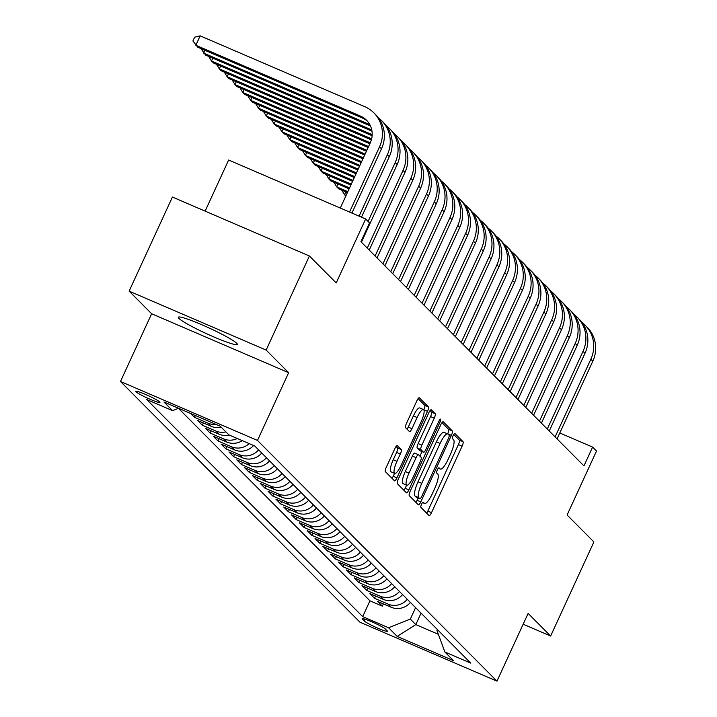 <?xml version="1.0" encoding="UTF-8"?>
<svg xmlns="http://www.w3.org/2000/svg" width="717" height="717" viewBox="0 0 717 717"><rect width="100%" height="100%" fill="white"/><g stroke="black" fill="none" stroke-linecap="round" stroke-linejoin="round"><path stroke-width="1.08" d="M421.542 504.239A2.859 0.708 113.3 0 0 420.897 507.367L429.053 515.568A4.087 1.013 113.3 0 0 429.142 515.631A4.087 1.013 113.3 0 0 431.526 512.646L462.107 446.162A4.087 1.013 113.3 0 0 463.039 441.69L454.874 433.489A2.859 0.708 113.3 0 0 454.82 433.444A2.859 0.708 113.3 0 0 453.144 435.533A2.859 0.708 113.3 0 0 452.499 438.661L453.556 439.718A13.067 3.253 113.3 0 1 450.572 454.013L448.026 459.552A13.067 3.253 113.3 0 1 440.399 469.088A13.067 3.253 113.3 0 1 440.13 468.9L439.073 467.842A2.859 0.708 113.3 0 0 439.019 467.798A2.859 0.708 113.3 0 0 437.343 469.886A2.859 0.708 113.3 0 0 436.698 473.014L437.755 474.071A13.067 3.253 113.3 0 1 434.771 488.367L432.226 493.905A13.067 3.253 113.3 0 1 424.598 503.442A13.067 3.253 113.3 0 1 424.33 503.253L423.272 502.196A2.859 0.708 113.3 0 0 423.218 502.151A2.859 0.708 113.3 0 0 421.542 504.239M178.927 318.411A32.462 3.119 -155.3 0 0 210.224 335.359A32.462 3.119 -155.3 0 0 237.3 344.393A32.462 3.119 -155.3 0 0 236.691 343.255A32.462 3.119 -155.3 0 0 205.394 326.307A32.462 3.119 -155.3 0 0 178.318 317.272A32.462 3.119 -155.3 0 0 178.927 318.411M135.997 391.769A13.318 1.282 -155.3 0 0 148.84 398.724A13.318 1.282 -155.3 0 0 159.945 402.434A13.318 1.282 -155.3 0 0 159.694 401.959A13.318 1.282 -155.3 0 0 146.851 395.013A13.318 1.282 -155.3 0 0 135.746 391.303A13.318 1.282 -155.3 0 0 135.997 391.769M397.361 445.633A4.087 1.013 113.3 0 0 397.281 445.571A4.087 1.013 113.3 0 0 394.897 448.555L386.311 467.206A4.087 1.013 113.3 0 0 385.387 471.669L394.449 480.784A4.087 1.013 113.3 0 0 394.529 480.847A4.087 1.013 113.3 0 0 396.913 477.863L427.502 411.37A4.087 1.013 113.3 0 0 428.425 406.906L419.364 397.792A4.087 1.013 113.3 0 0 419.284 397.738A4.087 1.013 113.3 0 0 416.9 400.713L406.53 423.245A4.087 1.013 113.3 0 0 405.598 427.717L409.479 431.616A4.087 1.013 113.3 0 0 409.568 431.67A4.087 1.013 113.3 0 0 411.952 428.694L417.088 417.518A10.925 2.716 113.3 0 1 423.46 409.55A10.925 2.716 113.3 0 1 421.202 421.65L401.063 465.423A10.925 2.716 113.3 0 1 394.691 473.399A10.925 2.716 113.3 0 1 396.958 461.291L400.31 453.995A4.087 1.013 113.3 0 0 401.242 449.532L397.173 445.553M523.159 624.211L550.629 636.024L593.9 541.944L567.093 515.003L596.517 451.029L592.609 447.094L583.952 465.907L360.902 241.71L369.551 222.897L365.643 218.963L228.642 160.025L205.134 211.13M266.132 350.075L129.132 291.138L151.637 313.75L288.637 372.697L266.132 350.075L309.403 255.996L336.21 282.937L365.643 218.963M288.637 372.697L257.484 440.435L496.971 681.15L359.97 622.213L120.483 381.489L257.484 440.435M550.629 636.024L528.124 613.411L496.971 681.15M410.205 491.226A4.087 1.013 113.3 0 0 409.273 495.689L418.343 504.795A4.087 1.013 113.3 0 0 418.423 504.858A4.087 1.013 113.3 0 0 420.807 501.873L451.387 435.389A4.087 1.013 113.3 0 0 452.319 430.917L443.258 421.811A4.087 1.013 113.3 0 0 443.169 421.748A4.087 1.013 113.3 0 0 440.785 424.733L410.205 491.226M406.396 492.794L397.326 483.679A4.087 1.013 113.3 0 1 398.258 479.216L428.847 412.723A4.087 1.013 113.3 0 1 431.222 409.748A4.087 1.013 113.3 0 1 431.311 409.801L435.192 413.7A4.087 1.013 113.3 0 1 434.26 418.163L421.856 445.132A4.087 1.013 113.3 0 0 420.924 449.595L423.496 452.185A4.087 1.013 113.3 0 0 423.586 452.248A4.087 1.013 113.3 0 0 425.97 449.263L438.876 421.193A2.859 0.708 113.3 0 1 440.543 419.104A2.859 0.708 113.3 0 1 439.951 422.268L408.86 489.872A4.087 1.013 113.3 0 1 406.476 492.848A4.087 1.013 113.3 0 1 406.396 492.794M129.132 291.138L172.412 197.05L309.403 255.996M190.659 413.485L194.504 417.357L195.356 415.51M215.987 424.383A16.643 16.043 135.1 0 1 208.02 423.173L211.156 426.319L197.641 420.503L202.337 425.226L203.368 422.967M225.909 431.903A16.643 16.043 135.1 0 1 215.853 431.034L218.981 434.179L205.465 428.372L210.162 433.086L211.201 430.836M237.3 438.499A16.643 16.043 135.1 0 1 223.677 438.903L226.805 442.048L213.29 436.232L217.986 440.955L219.026 438.705M249.193 443.617A16.643 16.043 135.1 0 1 231.501 446.772L234.629 449.918L221.123 444.101L225.81 448.824L226.85 446.566M258.586 449.846A16.643 16.043 135.1 0 1 239.326 454.632L242.463 457.787L228.947 451.97L233.643 456.684L234.674 454.435M266.419 457.715A16.643 16.043 135.1 0 1 247.159 462.501L250.287 465.647L236.771 459.839L241.468 464.553L242.507 462.304M274.244 465.584A16.643 16.043 135.1 0 1 254.983 470.37L258.111 473.516L244.596 467.699L249.292 472.422L250.332 470.164M282.068 473.444A16.643 16.043 135.1 0 1 262.807 478.239L265.935 481.385L252.429 475.568L257.125 480.291L258.156 478.033M289.892 481.313A16.643 16.043 135.1 0 1 270.632 486.099L273.769 489.245L260.253 483.437L264.949 488.152L265.98 485.902M297.725 489.182A16.643 16.043 135.1 0 1 278.465 493.968L281.593 497.114L268.077 491.297L272.774 496.021L273.813 493.771M305.55 497.051A16.643 16.043 135.1 0 1 286.289 501.837L289.417 504.983L275.902 499.166L280.598 503.89L281.638 501.631M313.374 504.911A16.643 16.043 135.1 0 1 294.113 509.706L297.241 512.852L283.735 507.036L288.431 511.759L289.462 509.5M321.198 512.78A16.643 16.043 135.1 0 1 301.938 517.566L305.075 520.712L291.559 514.905L296.255 519.619L297.286 517.369M329.031 520.65A16.643 16.043 135.1 0 1 309.771 525.436L312.899 528.581L299.383 522.765L304.08 527.488L305.119 525.229M336.856 528.519A16.643 16.043 135.1 0 1 317.595 533.305L320.723 536.45L307.208 530.634L311.904 535.357L312.944 533.098M344.68 536.379A16.643 16.043 135.1 0 1 325.419 541.165L328.547 544.32L315.041 538.503L319.737 543.217L320.768 540.968M352.504 544.248A16.643 16.043 135.1 0 1 333.244 549.034L336.381 552.18L322.865 546.363L327.561 551.086L328.592 548.837M360.337 552.117A16.643 16.043 135.1 0 1 341.077 556.903L344.205 560.049L330.689 554.232L335.386 558.955L336.425 556.697M368.162 559.977A16.643 16.043 135.1 0 1 348.901 564.772L352.029 567.918L338.514 562.101L343.21 566.824L344.25 564.566M375.986 567.846A16.643 16.043 135.1 0 1 356.725 572.632L359.853 575.778L346.347 569.97L351.043 574.684L352.074 572.435M383.81 575.715A16.643 16.043 135.1 0 1 364.55 580.501L367.687 583.647L354.171 577.83L358.867 582.554L359.898 580.304M391.643 583.584A16.643 16.043 135.1 0 1 372.383 588.37L375.511 591.516L361.995 585.699L366.692 590.423L367.731 588.164M399.468 591.444A16.643 16.043 135.1 0 1 380.207 596.23L383.335 599.385L369.82 593.568L374.516 598.283L388.031 604.099A16.643 16.043 -44.9 0 0 407.292 599.313M375.556 596.033L374.516 598.283M387.153 630.799L385.432 629.069A12.897 1.237 -155.3 0 0 372.992 622.338A12.897 1.237 -155.3 0 0 362.228 618.744A12.897 1.237 -155.3 0 0 362.479 619.192L364.2 620.922A12.897 1.237 -155.3 0 0 376.64 627.662A12.897 1.237 -155.3 0 0 387.395 631.256A12.897 1.237 -155.3 0 0 387.153 630.799M178.542 408.269L172.582 410.653L146.662 399.503L362.668 616.62L388.587 627.769L410.321 619.094L415.591 607.649M172.582 410.653L163.969 402.004L220.253 426.212L228.857 434.869L254.777 446.019L470.791 663.135L444.872 651.986L453.485 660.644L397.2 636.427L388.587 627.769M178.425 408.323L369.945 600.819L382.349 606.152L377.653 601.438L391.159 607.245A16.643 16.043 -44.9 0 0 410.42 602.459M380.207 596.23L366.692 590.423M372.383 588.37L358.867 582.554M364.55 580.501L351.043 574.684M356.725 572.632L343.21 566.824M348.901 564.772L335.386 558.955M341.077 556.903L327.561 551.086M333.244 549.034L319.737 543.217M325.419 541.165L311.904 535.357M317.595 533.305L304.08 527.488M309.771 525.436L296.255 519.619M301.938 517.566L288.431 511.759M294.113 509.706L280.598 503.89M286.289 501.837L272.774 496.021M278.465 493.968L264.949 488.152M270.632 486.099L257.125 480.291M262.807 478.239L249.292 472.422M254.983 470.37L241.468 464.553M247.159 462.501L233.643 456.684M239.326 454.632L225.81 448.824M231.501 446.772L217.986 440.955M223.677 438.903L210.162 433.086M215.853 431.034L202.337 425.226M208.02 423.173L194.504 417.357M410.321 619.094L415.806 624.597L438.365 634.303M421.067 613.16L415.806 624.597L397.2 636.427M437.424 629.598L436.985 630.566L444.872 651.986M151.637 313.75L120.483 381.489M592.609 447.094L559.789 432.978M383.38 603.902L382.349 606.152M369.945 600.819L362.668 616.62M383.335 599.385A16.643 16.043 -44.9 0 0 402.595 594.59M375.511 591.516A16.643 16.043 -44.9 0 0 394.771 586.73M367.687 583.647A16.643 16.043 -44.9 0 0 386.947 578.861M359.853 575.778A16.643 16.043 -44.9 0 0 379.114 570.992M352.029 567.918A16.643 16.043 -44.9 0 0 371.289 563.132M344.205 560.049A16.643 16.043 -44.9 0 0 363.465 555.263M336.381 552.18A16.643 16.043 -44.9 0 0 355.641 547.394M328.547 544.32A16.643 16.043 -44.9 0 0 347.808 539.525M320.723 536.45A16.643 16.043 -44.9 0 0 339.983 531.664M312.899 528.581A16.643 16.043 -44.9 0 0 332.159 523.795M305.075 520.712A16.643 16.043 -44.9 0 0 324.335 515.926M297.241 512.852A16.643 16.043 -44.9 0 0 316.502 508.057M289.417 504.983A16.643 16.043 -44.9 0 0 308.677 500.197M281.593 497.114A16.643 16.043 -44.9 0 0 300.853 492.328M273.769 489.245A16.643 16.043 -44.9 0 0 293.029 484.459M265.935 481.385A16.643 16.043 -44.9 0 0 285.196 476.599M258.111 473.516A16.643 16.043 -44.9 0 0 277.371 468.73M250.287 465.647A16.643 16.043 -44.9 0 0 269.547 460.861M242.463 457.787A16.643 16.043 -44.9 0 0 261.723 452.992M234.629 449.918A16.643 16.043 -44.9 0 0 253.567 445.499M226.805 442.048A16.643 16.043 -44.9 0 0 242.247 440.623M218.981 434.179A16.643 16.043 -44.9 0 0 229.189 435.013M211.156 426.319A16.643 16.043 -44.9 0 0 221.212 427.18M426.633 513.139A4.087 1.013 113.3 0 0 427.825 511.06L458.405 444.567A4.087 1.013 113.3 0 0 459.337 440.095L453.718 434.457M447.641 433.902L447.686 433.794A4.087 1.013 113.3 0 0 448.618 429.331L441.977 422.654M415.923 502.366A4.087 1.013 113.3 0 0 417.106 500.287L418.136 498.046M419.875 498.781A2.859 0.708 113.3 0 0 419.929 498.817A2.859 0.708 113.3 0 0 421.605 496.729L448.448 438.365A2.859 0.708 113.3 0 0 449.093 435.246L447.982 434.126A13.067 3.253 113.3 0 0 447.713 433.937A13.067 3.253 113.3 0 0 440.086 443.473L421.739 483.366A13.067 3.253 113.3 0 0 418.764 497.661L419.875 498.781L416.174 497.186A2.859 0.708 113.3 0 0 416.227 497.222A2.859 0.708 113.3 0 0 416.299 497.239M444.28 432.53A13.067 3.253 113.3 0 0 444.011 432.342A13.067 3.253 113.3 0 0 436.384 441.878L440.086 443.473M416.174 497.186L415.053 496.065A13.067 3.253 113.3 0 1 418.038 481.77L436.384 441.878M430.03 410.644L431.491 412.105L435.192 413.7M419.983 450.67A4.087 1.013 113.3 0 1 419.884 450.652A4.087 1.013 113.3 0 1 419.795 450.59L417.222 448.008A4.087 1.013 113.3 0 1 418.154 443.536L430.558 416.577A4.087 1.013 113.3 0 0 431.491 412.105M422.035 451.576L419.929 456.164M406.593 485.158L405.159 488.277L408.86 489.872M408.986 473.112A10.925 2.716 113.3 0 0 406.718 485.221A10.925 2.716 113.3 0 0 413.1 477.244L420.189 461.82A4.087 1.013 113.3 0 0 421.121 457.356L418.549 454.766A4.087 1.013 113.3 0 0 418.459 454.712A4.087 1.013 113.3 0 0 416.075 457.688L408.986 473.112L405.284 471.517A10.925 2.716 113.3 0 0 403.017 483.625L406.718 485.221M418.361 454.695L414.847 453.18A4.087 1.013 113.3 0 0 414.758 453.117A4.087 1.013 113.3 0 0 412.374 456.102L416.075 457.688M405.284 471.517L412.374 456.102M403.976 490.356A4.087 1.013 113.3 0 0 405.159 488.277M394.691 473.399L390.989 471.804A10.925 2.716 113.3 0 1 393.257 459.696L396.609 452.4A4.087 1.013 113.3 0 0 397.541 447.937L396.08 446.476M423.46 409.55L419.759 407.955A10.925 2.716 113.3 0 0 413.386 415.923L417.088 417.518M407.059 429.178A4.087 1.013 113.3 0 0 408.242 427.099L413.386 415.923M423.783 409.81L423.792 409.783A4.087 1.013 113.3 0 0 424.724 405.311L418.083 398.634M392.029 478.347A4.087 1.013 113.3 0 0 393.212 476.267L394.565 473.337M582.061 322.525A31.207 30.078 135.1 0 1 585.206 325.267L587.16 327.23A31.207 30.078 135.1 0 1 592.807 361.198L557.073 438.894M585.206 325.267A31.207 30.078 135.1 0 1 590.853 359.226L555.11 436.922M574.236 314.664A31.207 30.078 135.1 0 1 577.382 317.398L579.336 319.37A31.207 30.078 135.1 0 1 584.982 353.329L549.249 431.025M577.382 317.398A31.207 30.078 135.1 0 1 583.02 351.357L547.286 429.053M566.403 306.795A31.207 30.078 135.1 0 1 569.558 309.538L571.512 311.501A31.207 30.078 135.1 0 1 577.158 345.46L541.416 423.155M569.558 309.538A31.207 30.078 135.1 0 1 575.195 343.497L539.462 421.193M558.579 298.926A31.207 30.078 135.1 0 1 561.725 301.669L563.687 303.632A31.207 30.078 135.1 0 1 569.325 337.59L533.591 415.286M561.725 301.669A31.207 30.078 135.1 0 1 567.371 335.628L531.638 413.324M550.755 291.066A31.207 30.078 135.1 0 1 553.9 293.8L555.854 295.762A31.207 30.078 135.1 0 1 561.501 329.73L525.767 407.426M553.9 293.8A31.207 30.078 135.1 0 1 559.547 327.759L523.804 405.455M542.93 283.197A31.207 30.078 135.1 0 1 546.076 285.931L548.03 287.902A31.207 30.078 135.1 0 1 553.676 321.861L517.943 399.557M546.076 285.931A31.207 30.078 135.1 0 1 551.714 319.899L515.98 397.585M535.097 275.328A31.207 30.078 135.1 0 1 538.252 278.071L540.206 280.033A31.207 30.078 135.1 0 1 545.852 313.992L510.11 391.688M538.252 278.071A31.207 30.078 135.1 0 1 543.889 312.029L508.156 389.725M527.273 267.459A31.207 30.078 135.1 0 1 530.419 270.201L532.381 272.164A31.207 30.078 135.1 0 1 538.019 306.132L502.285 383.819M530.419 270.201A31.207 30.078 135.1 0 1 536.065 304.16L500.332 381.856M519.449 259.599A31.207 30.078 135.1 0 1 522.594 262.332L524.548 264.304A31.207 30.078 135.1 0 1 530.195 298.263L494.461 375.959M522.594 262.332A31.207 30.078 135.1 0 1 528.241 296.291L492.498 373.987M346.105 195.4L344.536 194.728L345.827 196.019M345.836 191.905L344.536 194.728L341.74 190.148M511.624 251.73A31.207 30.078 135.1 0 1 514.77 254.463L516.724 256.435A31.207 30.078 135.1 0 1 522.37 290.394L486.637 368.09M514.77 254.463A31.207 30.078 135.1 0 1 520.408 288.431L484.674 366.127M347.835 191.645L336.712 186.859L338.666 188.822L347.404 192.586M338.003 184.036L336.712 186.859L333.907 182.279M503.791 243.861A31.207 30.078 135.1 0 1 506.946 246.603L508.9 248.566A31.207 30.078 135.1 0 1 514.546 282.525L478.804 360.221M506.946 246.603A31.207 30.078 135.1 0 1 512.583 280.562L476.85 358.258M349.564 187.89L328.888 178.99L330.842 180.953L349.134 188.822M330.178 176.176L328.888 178.99L326.083 174.41M495.967 235.992A31.207 30.078 135.1 0 1 499.113 238.734L501.075 240.697A31.207 30.078 135.1 0 1 506.713 274.665L470.979 352.361M499.113 238.734A31.207 30.078 135.1 0 1 504.759 272.693L469.026 350.389M351.285 184.135L321.055 171.121L323.017 173.093L350.855 185.067M322.354 168.307L321.055 171.121L318.258 166.541M488.143 228.131A31.207 30.078 135.1 0 1 491.288 230.865L493.242 232.837A31.207 30.078 135.1 0 1 498.889 266.796L463.155 344.492M491.288 230.865A31.207 30.078 135.1 0 1 496.935 264.824L461.192 342.52M353.015 180.37L313.23 163.261L315.184 165.224L352.585 181.311M314.53 160.438L313.23 163.261L310.434 158.681M480.318 220.262A31.207 30.078 135.1 0 1 483.464 223.005L485.418 224.968A31.207 30.078 135.1 0 1 491.064 258.927L455.331 336.623M483.464 223.005A31.207 30.078 135.1 0 1 489.102 256.964L453.368 334.66M354.745 176.615L305.406 155.392L307.36 157.355L354.315 177.556M306.697 152.578L305.406 155.392L302.601 150.812M472.485 212.393A31.207 30.078 135.1 0 1 475.64 215.136L477.594 217.099A31.207 30.078 135.1 0 1 483.24 251.058L447.498 328.753M475.64 215.136A31.207 30.078 135.1 0 1 481.277 249.095L445.544 326.791M356.474 172.86L297.582 147.523L299.536 149.495L356.044 173.801M298.872 144.709L297.582 147.523L294.777 142.943M464.661 204.533A31.207 30.078 135.1 0 1 467.807 207.267L469.769 209.239A31.207 30.078 135.1 0 1 475.407 243.197L439.673 320.893M467.807 207.267A31.207 30.078 135.1 0 1 473.453 241.226L437.72 318.922M358.204 169.104L289.749 139.654L291.711 141.625L357.765 170.046M291.048 136.839L289.749 139.654L286.952 135.074M456.837 196.664A31.207 30.078 135.1 0 1 459.982 199.398L461.936 201.369A31.207 30.078 135.1 0 1 467.583 235.328L431.849 313.024M459.982 199.398A31.207 30.078 135.1 0 1 465.629 233.366L429.886 311.053M359.925 165.349L281.924 131.794L283.878 133.756L359.495 166.29M283.224 128.97L281.924 131.794L279.128 127.214M449.012 188.795A31.207 30.078 135.1 0 1 452.158 191.538L454.112 193.5A31.207 30.078 135.1 0 1 459.758 227.459L424.025 305.155M452.158 191.538A31.207 30.078 135.1 0 1 457.796 225.496L422.062 303.192M361.655 161.594L274.1 123.924L276.054 125.887L361.225 162.535M275.391 121.11L274.1 123.924L271.295 119.345M441.179 180.926A31.207 30.078 135.1 0 1 444.334 183.669L446.288 185.631A31.207 30.078 135.1 0 1 451.934 219.599L416.192 297.286M444.334 183.669A31.207 30.078 135.1 0 1 449.971 217.627L414.238 295.323M363.385 157.839L266.276 116.055L268.23 118.027L362.954 158.78M267.566 113.241L266.276 116.055L263.471 111.476M433.355 173.066A31.207 30.078 135.1 0 1 436.501 175.799L438.463 177.771A31.207 30.078 135.1 0 1 444.101 211.73L408.367 289.426M436.501 175.799A31.207 30.078 135.1 0 1 442.147 209.758L406.414 287.454M365.114 154.083L258.443 108.195L260.405 110.158L364.675 155.015M259.742 105.372L258.443 108.195L255.646 103.615M425.531 165.197A31.207 30.078 135.1 0 1 428.676 167.93L430.63 169.902A31.207 30.078 135.1 0 1 436.277 203.861L400.543 281.557M428.676 167.93A31.207 30.078 135.1 0 1 434.323 201.898L398.58 279.594M366.835 150.328L250.618 100.326L252.572 102.289L366.405 151.26M251.918 97.503L250.618 100.326L247.822 95.746M417.706 157.328A31.207 30.078 135.1 0 1 420.852 160.07L422.806 162.033A31.207 30.078 135.1 0 1 428.452 195.992L392.719 273.688M420.852 160.07A31.207 30.078 135.1 0 1 426.49 194.029L390.756 271.725M368.565 146.564L242.794 92.457L244.748 94.429L368.135 147.505M244.085 89.643L242.794 92.457L239.989 87.877M409.873 149.459A31.207 30.078 135.1 0 1 413.028 152.201L414.982 154.164A31.207 30.078 135.1 0 1 420.628 188.132L384.886 265.828M413.028 152.201A31.207 30.078 135.1 0 1 418.665 186.16L382.932 263.856M370.295 142.808L234.97 84.588L236.924 86.56L369.864 143.75M236.26 81.774L234.97 84.588L232.165 80.008M402.049 141.599A31.207 30.078 135.1 0 1 405.195 144.332L407.157 146.304A31.207 30.078 135.1 0 1 412.795 180.263L377.061 257.959M405.195 144.332A31.207 30.078 135.1 0 1 410.841 178.291L375.108 255.987M371.639 138.892L227.137 76.728L229.099 78.691L371.379 139.905M228.436 73.905L227.137 76.728L224.34 72.148M394.225 133.729A31.207 30.078 135.1 0 1 397.37 136.472L399.324 138.435A31.207 30.078 135.1 0 1 404.971 172.394L369.237 250.09M397.37 136.472A31.207 30.078 135.1 0 1 403.017 170.431L367.274 248.127M372.195 134.626L219.312 68.859L221.266 70.822L372.141 135.728M220.612 66.045L219.312 68.859L216.516 64.279M386.4 125.86A31.207 30.078 135.1 0 1 389.546 128.603L391.5 130.566A31.207 30.078 135.1 0 1 397.146 164.525L361.413 242.221M389.546 128.603A31.207 30.078 135.1 0 1 395.184 162.562L368.108 221.436M371.764 129.947L211.488 60.99L213.442 62.962L371.98 131.166M212.779 58.176L211.488 60.99L208.683 56.41M378.567 118A31.207 30.078 135.1 0 1 381.722 120.734L383.676 122.706A31.207 30.078 135.1 0 1 389.322 156.665L361.485 217.17M381.722 120.734A31.207 30.078 135.1 0 1 387.359 154.693L359.1 216.149M370.501 126.031A20.811 20.058 -44.9 0 0 370.205 125.896L205.618 55.092L200.859 48.541M369.855 124.713A20.811 20.058 -44.9 0 0 368.242 123.933L203.664 53.121L204.954 50.307M340.288 208.055L370.277 142.844A20.811 20.058 -44.9 0 0 366.512 120.205A20.811 20.058 -44.9 0 0 360.418 116.064L195.831 45.261L200.16 35.85L364.747 106.654A31.207 30.078 135.1 0 1 373.889 112.865L375.851 114.837A31.207 30.078 135.1 0 1 381.489 148.795L351.93 213.066M373.889 112.865A31.207 30.078 135.1 0 1 379.535 146.833L349.546 212.035M367.462 121.227A20.811 20.058 -44.9 0 0 362.372 118.036L197.793 47.223L192.909 40.959L194.639 37.194L200.16 35.85M388.031 604.099L391.159 607.245M364.998 619.174L364.2 620.922M362.73 618.628L362.479 619.192M422.6 502.509L424.33 503.253M438.401 468.156L440.13 468.9M459.337 440.095L463.039 441.69M458.405 444.567L462.107 446.162M427.825 511.06L431.526 512.646M448.618 429.331L452.319 430.917M447.686 433.794L451.387 435.389M417.106 500.287L420.807 501.873M418.038 481.77L421.739 483.366M415.053 496.065L418.764 497.661M430.558 416.577L434.26 418.163M418.154 443.536L421.856 445.132M417.222 448.008L420.924 449.595M419.795 450.59L423.496 452.185M438.643 421.704L439.951 422.268M397.541 447.937L401.242 449.532M396.609 452.4L400.31 453.995M393.257 459.696L396.958 461.291M408.242 427.099L411.952 428.694M424.724 405.311L428.425 406.906M423.792 409.783L427.502 411.37M393.212 476.267L396.913 477.863M592.807 361.198L590.853 359.226M584.982 353.329L583.02 351.357M577.158 345.46L575.195 343.497M569.325 337.59L567.371 335.628M561.501 329.73L559.547 327.759M553.676 321.861L551.714 319.899M545.852 313.992L543.889 312.029M538.019 306.132L536.065 304.16M530.195 298.263L528.241 296.291M522.37 290.394L520.408 288.431M514.546 282.525L512.583 280.562M506.713 274.665L504.759 272.693M498.889 266.796L496.935 264.824M491.064 258.927L489.102 256.964M483.24 251.058L481.277 249.095M475.407 243.197L473.453 241.226M467.583 235.328L465.629 233.366M459.758 227.459L457.796 225.496M451.934 219.599L449.971 217.627M444.101 211.73L442.147 209.758M436.277 203.861L434.323 201.898M428.452 195.992L426.49 194.029M420.628 188.132L418.665 186.16M412.795 180.263L410.841 178.291M404.971 172.394L403.017 170.431M397.146 164.525L395.184 162.562M389.322 156.665L387.359 154.693M370.205 125.896L368.242 123.933M381.489 148.795L379.535 146.833M362.372 118.036L360.418 116.064M422.555 502.563L424.598 503.442M438.356 468.21L440.399 469.088M416.227 497.222L419.929 498.817M444.011 432.342L447.713 433.937M419.884 450.652L423.586 452.248M414.758 453.117L418.459 454.712"/></g></svg>

